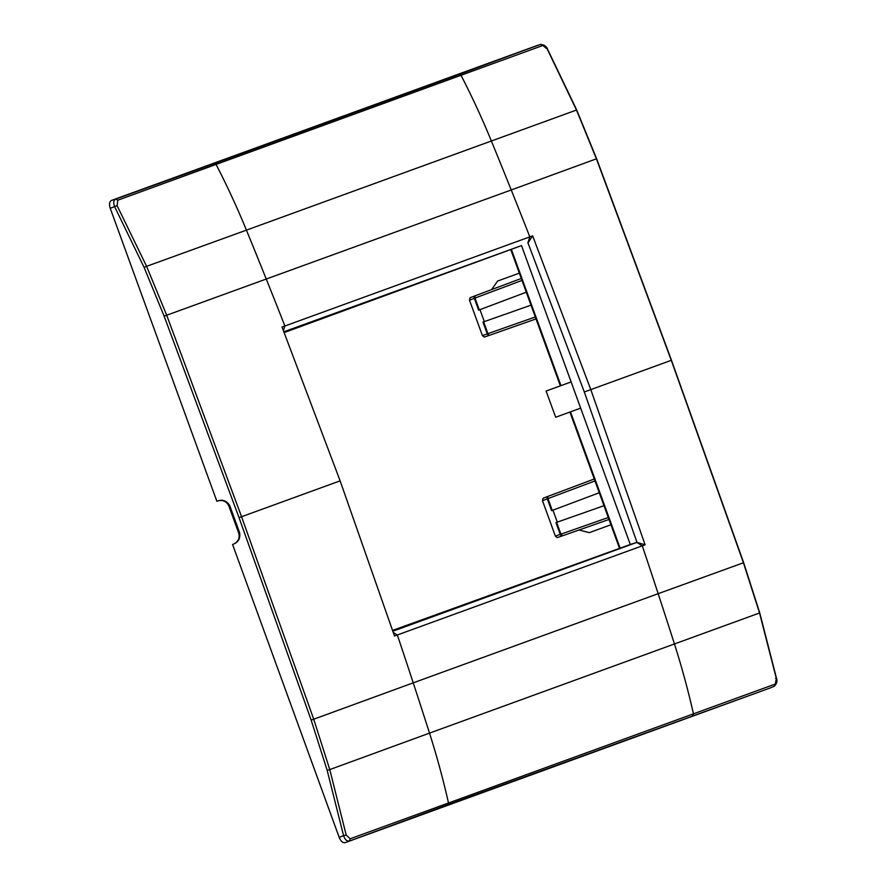 <?xml version="1.0" encoding="UTF-8"?>
<svg xmlns="http://www.w3.org/2000/svg" width="887" height="887" viewBox="0 0 887 887"><rect width="100%" height="100%" fill="white"/><g stroke="black" fill="none" stroke-linecap="round" stroke-linejoin="round"><path stroke-width="1.33" d="M234.445 543.676L232.582 544.485L339.2 837.406C340.863 841.308 342.859 843.06 345.187 842.65L770.404 687.88M393.285 632.442L397.332 634.981L394.493 636.012L340.12 480.854L239.046 517.642L311.16 720.111L327.17 770.348L329.764 769.583L313.721 719.213L413.231 682.846A5586.681 4667.028 -110 0 0 397.332 634.981L645.104 544.795L590.809 389.604L671.282 360.322L743.45 562.801L759.582 613.139L776.325 678.466L775.316 684.043L350.21 838.769L346.185 835.022L329.764 769.583L429.508 733.128A5586.514 4666.895 -110 0 0 413.231 682.846L658.165 593.691A5586.681 4667.028 -110 0 0 642.277 545.827L636.822 542.412L392.863 631.2M327.17 770.348L343.568 835.621L346.185 835.022M339.2 837.406L343.568 835.621C344.899 839.645 346.828 841.419 349.378 840.931L350.21 838.769M284.184 332.558L521.501 245.588L630.291 544.485L392.597 630.402M630.291 544.485L636.822 542.412M218.779 500.656L216.849 501.233L110.232 208.301L117.106 205.651L117.783 200.196L542.888 45.47L547.257 49.084L576.417 109.888L596.408 158.828L511.234 189.973A5586.681 4667.028 70 0 1 529.816 236.862L282.033 327.048L340.12 480.854M217.892 500.9C222.803 499.259 226.762 500.856 229.777 505.679L228.824 505.9L238.791 533.287C239.911 538.298 238.148 541.902 233.525 544.108M233.603 544.064C238.415 542.157 240.432 538.398 239.634 532.765L229.777 505.679M228.824 505.9L228.802 505.823C226.429 501.266 222.77 499.636 217.814 500.922M239.046 517.642L164.15 316.193L144.115 267.408L114.722 206.871C113.148 202.935 113.492 200.329 115.765 199.065L111.44 200.44C109.4 201.626 108.99 204.243 110.232 208.301M111.44 200.44L536.657 45.681M283.408 330.563L284.882 326.006A5586.681 4667.028 70 0 0 266.288 279.128A5586.514 4666.895 70 0 0 246.431 230.143L491.376 141A697.537 582.715 70 0 0 461.196 75.617A2.096 1.752 -110 0 0 459.022 74.519L214.089 163.674A2.096 1.752 -110 0 1 216.262 164.771A697.537 582.715 70 0 1 246.431 230.143L146.599 266.333L166.689 315.229L511.234 189.973A5586.514 4666.895 70 0 0 491.376 141L575.874 110.265M144.115 267.408L146.599 266.333L117.106 205.651M214.089 163.674L115.765 199.065L117.783 200.196M521.501 245.588L283.884 331.771M775.615 678.367L776.325 678.466M536.58 45.714L540.693 44.405C544.308 44.827 546.569 46.379 547.479 49.062L576.65 109.833L596.629 158.751L671.47 360.255L743.661 562.724L759.793 613.039L776.513 678.333C777.544 680.972 776.812 683.622 774.307 686.261L775.316 684.043M645.104 544.795L636.977 542.367L584.311 391.976L590.809 389.604L532.643 235.831L529.816 236.862L527.832 242.983M532.643 235.831L527.987 242.916L584.311 391.976M540.693 44.405L542.888 45.47M599.279 492.74L551.614 510.668L547.312 498.849L542.478 500.7L555.362 536.103L557.324 537.611L562.713 535.748L560.917 534.174L556.626 522.365M542.478 500.7L543.01 498.294L548.332 496.243A2.096 1.164 69.4 0 0 548.332 496.254L548.321 496.254A2.096 1.874 -111 0 1 548.332 496.254A2.096 1.164 69.4 0 0 547.978 498.605L547.312 498.849A2.096 1.874 -111 0 1 548.321 496.254L542.999 498.294M580.675 408.142L555.661 417.245L546.115 391.034L571.128 381.931M557.302 537.611L562.691 535.759A2.096 2.096 0 0 0 562.713 535.748L609.003 519.449L562.713 535.748A2.096 1.874 -109 0 1 562.691 535.759A2.096 1.874 -109 0 1 560.251 534.417L555.949 522.598L557.302 522.133L552.945 510.158M555.362 536.103L608.294 517.498M610.943 524.771L589.234 532.666L579.078 529.982M603.992 505.69L557.302 522.133M526.29 292.211L478.625 310.14L474.323 298.32L469.5 300.172L470.021 297.766L475.31 295.737M469.5 300.172L482.384 335.574L484.335 337.082L489.713 335.231A2.096 1.874 71 0 0 489.724 335.219L484.335 337.082M482.384 335.574L487.273 333.889A2.096 1.874 71 0 0 489.713 335.231L489.724 335.219A2.096 2.096 0 0 0 489.724 335.219L536.014 318.921L489.724 335.219A2.096 1.164 70.6 0 1 487.928 333.645L487.273 333.889L482.971 322.07L484.324 321.604L479.967 309.63M470.01 297.766L475.332 295.726A2.096 1.874 -111 0 0 474.323 298.32L475.343 295.726A2.096 1.874 -111 0 1 475.343 295.726A2.096 2.096 0 0 0 475.332 295.726L521.29 278.451L475.354 295.726M519.35 273.129L497.651 281.035L491.598 289.617M531.014 305.161L484.324 321.604M493.726 61.303L540.139 44.583M692.392 715.687A2.096 1.752 70 0 0 693.357 713.447A697.537 582.715 -110 0 0 674.442 643.973L429.508 733.128A697.537 582.715 -110 0 1 448.412 802.602A2.096 1.752 70 0 1 447.458 804.842L770.238 687.946M758.928 613.205L674.442 643.973A5586.514 4666.895 -110 0 0 658.165 593.691L742.829 562.99M311.16 720.111L313.721 719.213L241.563 516.722L166.689 315.229L164.15 316.193M447.458 804.842L345.187 842.65M239.634 532.765L238.769 533.209M459.022 74.519L536.491 45.736M671.282 360.322L670.65 360.554L671.282 360.322L596.408 158.828L595.809 159.072M570.496 411.845L619.969 547.767M548.332 496.254A2.096 2.096 0 0 0 548.321 496.254L594.268 478.98L548.332 496.243M594.977 480.931L547.978 498.605L552.268 510.413M511.489 249.724L560.95 385.634M483.637 321.837L487.928 333.645L535.304 316.969M479.279 309.885L474.988 298.076L522 280.414M774.307 686.261L770.315 687.913M619.37 547.944L569.909 412.056M560.373 385.845L510.912 249.957"/></g></svg>
